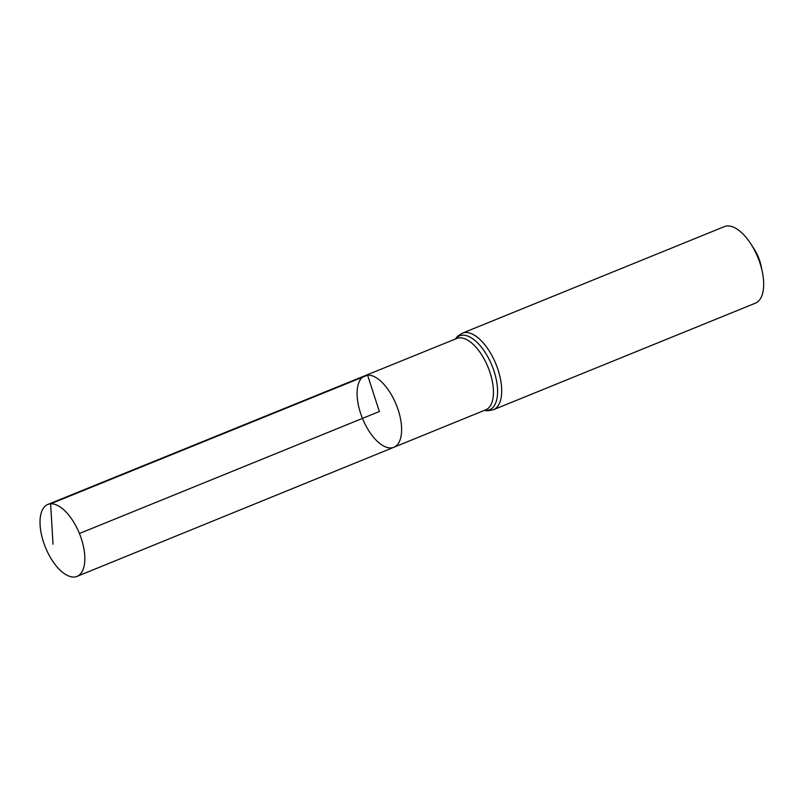 <?xml version="1.0" encoding="UTF-8"?>
<svg xmlns="http://www.w3.org/2000/svg" width="803" height="803" viewBox="0 0 803 803"><rect width="100%" height="100%" fill="white"/><g stroke="black" fill="none" stroke-linecap="round" stroke-linejoin="round"><path stroke-width="1.2" d="M364.823 375.784L456.736 338.475A38.514 18.198 -112.1 0 1 459.507 337.852A38.514 18.198 -112.1 0 1 489.168 370.083A38.514 18.198 -112.1 0 1 485.755 409.821L393.892 447.261A38.584 18.228 -112.1 0 0 397.314 407.442A38.584 18.228 -112.1 0 0 367.603 375.152A38.584 18.228 -112.1 0 0 364.823 375.784A38.584 18.228 -112.1 0 0 362.464 418.393A38.584 18.228 -112.1 0 0 393.892 447.261A38.584 18.228 -112.1 0 0 397.314 407.442A38.584 18.228 -112.1 0 0 367.603 375.152A38.584 18.228 -112.1 0 0 364.823 375.784L47.809 504.455A38.825 18.349 -112.1 0 0 44.346 544.514A38.825 18.349 -112.1 0 0 74.247 577.026A38.825 18.349 -112.1 0 0 77.058 576.383A38.825 18.349 -112.1 0 0 80.501 536.314A38.825 18.349 -112.1 0 0 50.609 503.822A38.825 18.349 -112.1 0 0 47.809 504.455M462.307 333.195A41.304 19.513 -112.1 0 1 465.298 332.522A41.304 19.513 -112.1 0 1 497.107 367.091A41.304 19.513 -112.1 0 1 493.433 409.711L755.392 303.173A41.304 19.513 -112.1 0 0 762.388 272.267L761.154 266.164A24.783 11.714 -112.1 0 0 754.228 249.141L750.845 243.901A41.304 19.513 -112.1 0 0 727.247 225.974A41.304 19.513 -112.1 0 0 724.266 226.657L462.307 333.195L457.7 336.196L455.301 339.057M762.388 272.267A41.304 19.513 -112.1 0 0 750.845 243.901M79.417 533.513L379.347 411.527L367.603 375.152L50.609 503.822L53.028 544.243M484.49 410.343A39.909 18.86 -112.1 0 0 494.778 373.566A39.909 18.86 -112.1 0 0 462.408 335.182A39.909 18.86 -112.1 0 0 455.472 338.986M493.433 409.711L488.043 410.785L484.319 410.413M393.892 447.261L77.058 576.383"/></g></svg>
